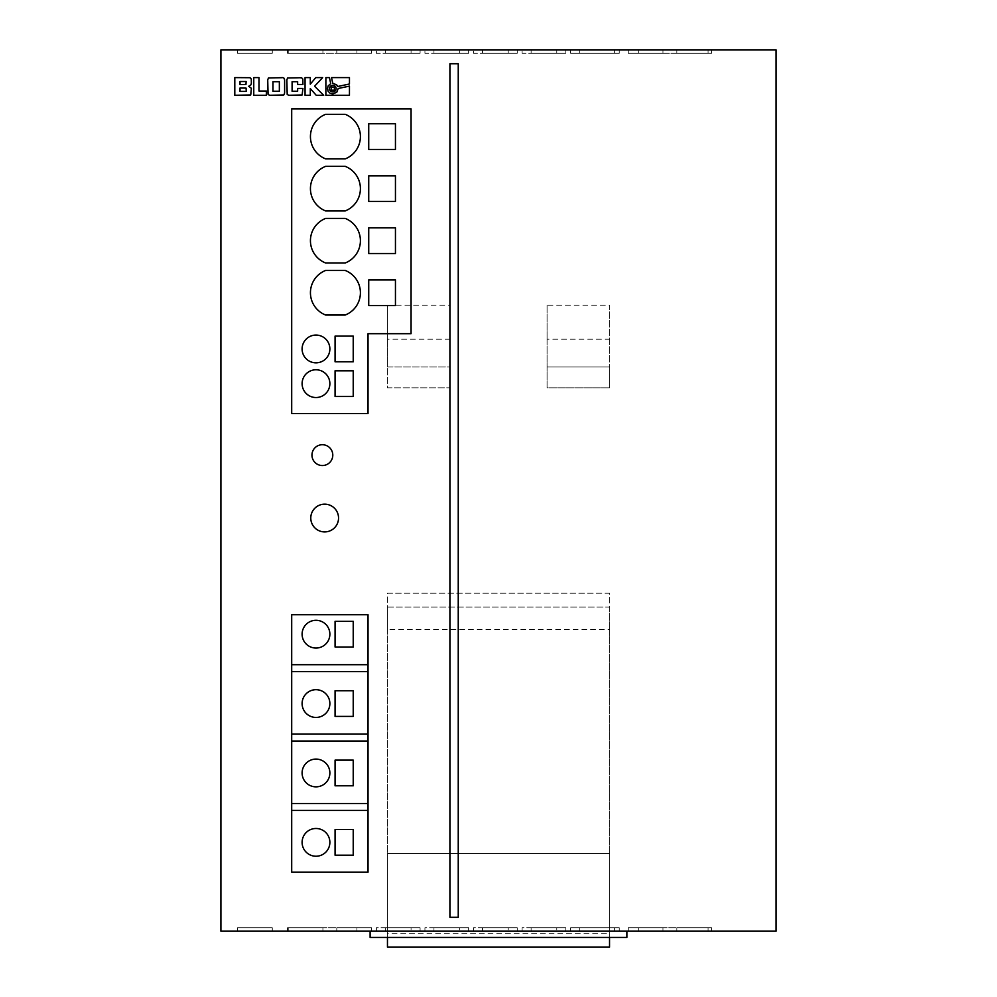 <?xml version="1.0" encoding="UTF-8"?>
<svg xmlns="http://www.w3.org/2000/svg" width="997" height="997" viewBox="0 0 997 997"><rect width="100%" height="100%" fill="white"/><g stroke="black" fill="none" stroke-linecap="round" stroke-linejoin="round"><path stroke-width="0.75" stroke-dasharray="4.99 3.74" d="M329.484 88.583A3.327 3.327 0 0 0 332.811 91.911A3.327 3.327 0 0 0 336.139 88.583A3.327 3.327 0 0 0 332.811 85.268A3.327 3.327 0 0 0 329.484 88.583M360.403 188.645A23.94 23.94 0 0 0 345.236 166.362L325.608 166.362A23.94 23.94 0 0 0 325.608 210.915L345.236 210.915A23.94 23.94 0 0 0 360.403 188.645M360.403 136.601A23.94 23.94 0 0 0 345.236 114.319L325.608 114.319A23.94 23.94 0 0 0 325.608 158.872L345.236 158.872A23.94 23.94 0 0 0 360.403 136.601M360.403 292.744A23.94 23.94 0 0 0 345.236 270.461L325.608 270.461A23.94 23.94 0 0 0 325.608 315.015L345.236 315.015A23.94 23.94 0 0 0 360.403 292.744M360.403 240.688A23.94 23.94 0 0 0 345.236 218.418L325.608 218.418A23.94 23.94 0 0 0 325.608 262.971L345.236 262.971A23.94 23.94 0 0 0 360.403 240.688M310.777 518.029A13.883 13.883 0 0 0 324.661 531.912A13.883 13.883 0 0 0 338.544 518.029A13.883 13.883 0 0 0 324.661 504.158A13.883 13.883 0 0 0 310.777 518.029M302.103 383.646A13.883 13.883 0 0 0 315.987 397.529A13.883 13.883 0 0 0 329.87 383.646A13.883 13.883 0 0 0 315.987 369.775A13.883 13.883 0 0 0 302.103 383.646M302.103 348.95A13.883 13.883 0 0 0 315.987 362.833A13.883 13.883 0 0 0 329.87 348.95A13.883 13.883 0 0 0 315.987 335.067A13.883 13.883 0 0 0 302.103 348.95M302.103 842.365A13.883 13.883 0 0 0 315.987 856.236A13.883 13.883 0 0 0 329.87 842.365A13.883 13.883 0 0 0 315.987 828.482A13.883 13.883 0 0 0 302.103 842.365M302.103 772.962A13.883 13.883 0 0 0 315.987 786.845A13.883 13.883 0 0 0 329.87 772.962A13.883 13.883 0 0 0 315.987 759.091A13.883 13.883 0 0 0 302.103 772.962M302.103 703.57A13.883 13.883 0 0 0 315.987 717.441A13.883 13.883 0 0 0 329.87 703.57A13.883 13.883 0 0 0 315.987 689.687A13.883 13.883 0 0 0 302.103 703.57M302.103 634.167A13.883 13.883 0 0 0 315.987 648.05A13.883 13.883 0 0 0 329.87 634.167A13.883 13.883 0 0 0 315.987 620.296A13.883 13.883 0 0 0 302.103 634.167M311.961 455.131A10.406 10.406 0 0 0 322.38 465.537A10.406 10.406 0 0 0 332.786 455.131A10.406 10.406 0 0 0 322.38 444.724A10.406 10.406 0 0 0 311.961 455.131M291.697 664.7L291.697 872.201L368.03 872.201L368.03 614.738L291.697 614.738L291.697 664.7L368.03 664.7M370.111 931.186L370.111 937.429L626.889 937.429L626.889 931.186L220.91 931.186L220.91 49.85L776.09 49.85L776.09 931.186L626.889 931.186M385.378 931.186L420.086 931.186L385.378 931.186L420.086 931.186L385.378 931.186L420.086 931.186L385.378 931.186L420.086 931.186L385.378 931.186L420.086 931.186L385.378 931.186L420.086 931.186L385.378 931.186L420.086 931.186L385.378 931.186L385.378 927.721L420.086 927.721L420.086 931.186L420.086 927.721L385.378 927.721L385.378 931.186L385.378 927.721L420.086 927.721L385.378 927.721L385.378 931.186L385.378 927.721L385.378 931.186L385.378 927.721L420.086 927.721L420.086 931.186L420.086 927.721L385.378 927.721L420.086 927.721L420.086 931.186L420.086 927.721L420.086 931.186L420.086 927.721L385.378 927.721L385.378 931.186L385.378 927.721L385.378 931.186L385.378 927.721L420.086 927.721L385.378 927.721L420.086 927.721L420.086 931.186L420.086 927.721L420.086 931.186L420.086 927.721L385.378 927.721L385.378 931.186M614.389 931.186L579.693 931.186L614.389 931.186L579.693 931.186L614.389 931.186L579.693 931.186L614.389 931.186L579.693 931.186L614.389 931.186L579.693 931.186L614.389 931.186L579.693 931.186L614.389 931.186L579.693 931.186L614.389 931.186L614.389 927.721L614.389 931.186L614.389 927.721L579.693 927.721L614.389 927.721L579.693 927.721L579.693 931.186L579.693 927.721L579.693 931.186L579.693 927.721L614.389 927.721L614.389 931.186L614.389 927.721L579.693 927.721L579.693 931.186L579.693 927.721L614.389 927.721L614.389 931.186L614.389 927.721L579.693 927.721L579.693 931.186L579.693 927.721L614.389 927.721L614.389 931.186L614.389 927.721L614.389 931.186L614.389 927.721L579.693 927.721L614.389 927.721L579.693 927.721L579.693 931.186L579.693 927.721L579.693 931.186L579.693 927.721L614.389 927.721L614.389 931.186M531.114 931.186L565.81 931.186L531.114 931.186L565.81 931.186L531.114 931.186L565.81 931.186L531.114 931.186L565.81 931.186L531.114 931.186L565.81 931.186L531.114 931.186L565.81 931.186L531.114 931.186L565.81 931.186L531.114 931.186L531.114 927.721L565.81 927.721L565.81 931.186L565.81 927.721L531.114 927.721L531.114 931.186L531.114 927.721L531.114 931.186L531.114 927.721L565.81 927.721L531.114 927.721L565.81 927.721L565.81 931.186L565.81 927.721L565.81 931.186L565.81 927.721L531.114 927.721L531.114 931.186L531.114 927.721L531.114 931.186L531.114 927.721L565.81 927.721L531.114 927.721L531.114 931.186L531.114 927.721L565.81 927.721L565.81 931.186L565.81 927.721L531.114 927.721L565.81 927.721L565.81 931.186L565.81 927.721L565.81 931.186L565.81 927.721L531.114 927.721L531.114 931.186M482.536 931.186L517.231 931.186L482.536 931.186L517.231 931.186L482.536 931.186L517.231 931.186L482.536 931.186L517.231 931.186L482.536 931.186L517.231 931.186L482.536 931.186L517.231 931.186L482.536 931.186L517.231 931.186L482.536 931.186L482.536 927.721L482.536 931.186L482.536 927.721L517.231 927.721L482.536 927.721L517.231 927.721L517.231 931.186L517.231 927.721L517.231 931.186L517.231 927.721L482.536 927.721L482.536 931.186L482.536 927.721L517.231 927.721L517.231 931.186L517.231 927.721L482.536 927.721L482.536 931.186L482.536 927.721L517.231 927.721L482.536 927.721L482.536 931.186L482.536 927.721L517.231 927.721L517.231 931.186L517.231 927.721L482.536 927.721L482.536 931.186L482.536 927.721L517.231 927.721L517.231 931.186L517.231 927.721L517.231 931.186L517.231 927.721L482.536 927.721L482.536 931.186L482.536 927.721L517.231 927.721L517.231 931.186L517.231 927.721L482.536 927.721L482.536 931.186M662.968 931.186L628.272 931.186L662.968 931.186L628.272 931.186L662.968 931.186L628.272 931.186L662.968 931.186L628.272 931.186L662.968 931.186L628.272 931.186L662.968 931.186L628.272 931.186L662.968 931.186L628.272 931.186L662.968 931.186L662.968 927.721L628.272 927.721L628.272 931.186L628.272 927.721L662.968 927.721L662.968 931.186L662.968 927.721L628.272 927.721L628.272 931.186L628.272 927.721L662.968 927.721L662.968 931.186L662.968 927.721L628.272 927.721L628.272 931.186L628.272 927.721L662.968 927.721L662.968 931.186L662.968 927.721L628.272 927.721L628.272 931.186L628.272 927.721L662.968 927.721L662.968 931.186L662.968 927.721L628.272 927.721L628.272 931.186L628.272 927.721L662.968 927.721L662.968 931.186L662.968 927.721L628.272 927.721L628.272 931.186L628.272 927.721L662.968 927.721L662.968 931.186M433.957 931.186L468.665 931.186L433.957 931.186L468.665 931.186L433.957 931.186L468.665 931.186L433.957 931.186L468.665 931.186L433.957 931.186L468.665 931.186L433.957 931.186L468.665 931.186L433.957 931.186L468.665 931.186L433.957 931.186L433.957 927.721L433.957 931.186L433.957 927.721L468.665 927.721L433.957 927.721L433.957 931.186L433.957 927.721L468.665 927.721L468.665 931.186L468.665 927.721L433.957 927.721L468.665 927.721L468.665 931.186L468.665 927.721L433.957 927.721L433.957 931.186L433.957 927.721L433.957 931.186L433.957 927.721L468.665 927.721L468.665 931.186L468.665 927.721L433.957 927.721L433.957 931.186L433.957 927.721L468.665 927.721L468.665 931.186L468.665 927.721L433.957 927.721L433.957 931.186L433.957 927.721L468.665 927.721L468.665 931.186L468.665 927.721L433.957 927.721L433.957 931.186M371.507 931.186L336.812 931.186L371.507 931.186L336.812 931.186L371.507 931.186L336.812 931.186L371.507 931.186L336.812 931.186L371.507 931.186L336.812 931.186L371.507 931.186L336.812 931.186L371.507 931.186L336.812 931.186L371.507 931.186L371.507 927.721L336.812 927.721L336.812 931.186L336.812 927.721L371.507 927.721L371.507 931.186L371.507 927.721L371.507 931.186L371.507 927.721L336.812 927.721L371.507 927.721L336.812 927.721L336.812 931.186L336.812 927.721L371.507 927.721L371.507 931.186L371.507 927.721L336.812 927.721L336.812 931.186L336.812 927.721L336.812 931.186L336.812 927.721L371.507 927.721L371.507 931.186L371.507 927.721L336.812 927.721L336.812 931.186L336.812 927.721L371.507 927.721L371.507 931.186L371.507 927.721L336.812 927.721L336.812 931.186L336.812 927.721L371.507 927.721L371.507 931.186M676.851 931.186L711.546 931.186L676.851 931.186L711.546 931.186L676.851 931.186L711.546 931.186L676.851 931.186L711.546 931.186L676.851 931.186L711.546 931.186L676.851 931.186L711.546 931.186L676.851 931.186L711.546 931.186L676.851 931.186L676.851 927.721L676.851 931.186L676.851 927.721L711.546 927.721L676.851 927.721L711.546 927.721L711.546 931.186L711.546 927.721L711.546 931.186L711.546 927.721L676.851 927.721L676.851 931.186L676.851 927.721L676.851 931.186L676.851 927.721L711.546 927.721L676.851 927.721L676.851 931.186L676.851 927.721L711.546 927.721L711.546 931.186L711.546 927.721L676.851 927.721L711.546 927.721L711.546 931.186L711.546 927.721L711.546 931.186L711.546 927.721L676.851 927.721L676.851 931.186L676.851 927.721L676.851 931.186L676.851 927.721L711.546 927.721L676.851 927.721L676.851 931.186M288.233 931.186L322.928 931.186L288.233 931.186L322.928 931.186L288.233 931.186L322.928 931.186L288.233 931.186L322.928 931.186L288.233 931.186L322.928 931.186L288.233 931.186L322.928 931.186L288.233 931.186L288.233 927.721L288.233 931.186L288.233 927.721L322.928 927.721L288.233 927.721L288.233 931.186L288.233 927.721L322.928 927.721L322.928 931.186L322.928 927.721L288.233 927.721L288.233 931.186L288.233 927.721L322.928 927.721L322.928 931.186L322.928 927.721L288.233 927.721L322.928 927.721L322.928 931.186L322.928 927.721L322.928 931.186L322.928 927.721L288.233 927.721L288.233 931.186L288.233 927.721L288.233 931.186L288.233 927.721L322.928 927.721L288.233 927.721L288.233 931.186M237.573 931.186L272.268 931.186L237.573 931.186L272.268 931.186L237.573 931.186L272.268 931.186L237.573 931.186L272.268 931.186L237.573 931.186L272.268 931.186L237.573 931.186L272.268 931.186L237.573 931.186L237.573 927.721L237.573 931.186L237.573 927.721L272.268 927.721L237.573 927.721L237.573 931.186L237.573 927.721L272.268 927.721L272.268 931.186L272.268 927.721L237.573 927.721L237.573 931.186L237.573 927.721L272.268 927.721L272.268 931.186L272.268 927.721L237.573 927.721L237.573 931.186L237.573 927.721L272.268 927.721L272.268 931.186L272.268 927.721L237.573 927.721L237.573 931.186L237.573 927.721L272.268 927.721L272.268 931.186L272.268 927.721L237.573 927.721L237.573 931.186M424.934 931.186L459.642 931.186L424.934 931.186L424.934 927.721L459.642 927.721L459.642 931.186L459.642 927.721L424.934 927.721L424.934 931.186M473.513 931.186L508.221 931.186L473.513 931.186L473.513 927.721L508.221 927.721L508.221 931.186L508.221 927.721L473.513 927.721L473.513 931.186M376.368 931.186L411.063 931.186L376.368 931.186L376.368 927.721L411.063 927.721L411.063 931.186L411.063 927.721L376.368 927.721L376.368 931.186M638.678 931.186L708.082 931.186L638.678 931.186L638.678 927.721L708.082 927.721L708.082 931.186L708.082 927.721L638.678 927.721L638.678 931.186M522.092 931.186L556.787 931.186L522.092 931.186L522.092 927.721L556.787 927.721L556.787 931.186L556.787 927.721L522.092 927.721L522.092 931.186M356.926 931.186L287.535 931.186L356.926 931.186L356.926 927.721L287.535 927.721L287.535 931.186L287.535 927.721L356.926 927.721L356.926 931.186M570.67 931.186L619.249 931.186L570.67 931.186L570.67 927.721L619.249 927.721L619.249 931.186L619.249 927.721L570.67 927.721L570.67 931.186M547.079 339.229L547.079 305.232L609.541 305.232L609.541 387.808L609.541 366.996L547.079 366.996L547.079 387.808L609.541 387.808L547.079 387.808L547.079 339.229L609.541 339.229M547.079 305.232L547.079 366.996L609.541 366.996L609.541 305.232M387.459 933.267L387.459 947.15L609.541 947.15L609.541 933.267L387.459 933.267L387.459 853.469L609.541 853.469L609.541 629.319L387.459 629.319L387.459 593.227L609.541 593.227L609.541 629.319M433.957 49.85L468.665 49.85L433.957 49.85L468.665 49.85L433.957 49.85L468.665 49.85L433.957 49.85L468.665 49.85L433.957 49.85L468.665 49.85L433.957 49.85L468.665 49.85L433.957 49.85L468.665 49.85L433.957 49.85L433.957 53.315L433.957 49.85L433.957 53.315L468.665 53.315L433.957 53.315L433.957 49.85L433.957 53.315L468.665 53.315L468.665 49.85L468.665 53.315L433.957 53.315L433.957 49.85L433.957 53.315L468.665 53.315L468.665 49.85L468.665 53.315L433.957 53.315L468.665 53.315L468.665 49.85L468.665 53.315L468.665 49.85L468.665 53.315L433.957 53.315L433.957 49.85L433.957 53.315L433.957 49.85L433.957 53.315L468.665 53.315L433.957 53.315L433.957 49.85L433.957 53.315L468.665 53.315L468.665 49.85L468.665 53.315L433.957 53.315L433.957 49.85M676.851 49.85L711.546 49.85L676.851 49.85L711.546 49.85L676.851 49.85L711.546 49.85L676.851 49.85L711.546 49.85L676.851 49.85L711.546 49.85L676.851 49.85L711.546 49.85L676.851 49.85L711.546 49.85L676.851 49.85L676.851 53.315L676.851 49.85L676.851 53.315L711.546 53.315L676.851 53.315L711.546 53.315L711.546 49.85L711.546 53.315L711.546 49.85L711.546 53.315L676.851 53.315L676.851 49.85L676.851 53.315L676.851 49.85L676.851 53.315L711.546 53.315L676.851 53.315L676.851 49.85L676.851 53.315L711.546 53.315L711.546 49.85L711.546 53.315L676.851 53.315L676.851 49.85L676.851 53.315L711.546 53.315L711.546 49.85L711.546 53.315L676.851 53.315L676.851 49.85L676.851 53.315L711.546 53.315L711.546 49.85L711.546 53.315L676.851 53.315L676.851 49.85M385.378 49.85L420.086 49.85L385.378 49.85L420.086 49.85L385.378 49.85L420.086 49.85L385.378 49.85L420.086 49.85L385.378 49.85L420.086 49.85L385.378 49.85L420.086 49.85L385.378 49.85L420.086 49.85L385.378 49.85L385.378 53.315L385.378 49.85L385.378 53.315L420.086 53.315L385.378 53.315L385.378 49.85L385.378 53.315L420.086 53.315L420.086 49.85L420.086 53.315L385.378 53.315L385.378 49.85L385.378 53.315L420.086 53.315L420.086 49.85L420.086 53.315L385.378 53.315L420.086 53.315L420.086 49.85L420.086 53.315L420.086 49.85L420.086 53.315L385.378 53.315L385.378 49.85L385.378 53.315L385.378 49.85L385.378 53.315L420.086 53.315L385.378 53.315L385.378 49.85L385.378 53.315L420.086 53.315L420.086 49.85L420.086 53.315L385.378 53.315L385.378 49.85M336.812 49.85L371.507 49.85L336.812 49.85L371.507 49.85L336.812 49.85L371.507 49.85L336.812 49.85L371.507 49.85L336.812 49.85L371.507 49.85L336.812 49.85L371.507 49.85L336.812 49.85L371.507 49.85L336.812 49.85L336.812 53.315L336.812 49.85L336.812 53.315L371.507 53.315L336.812 53.315L336.812 49.85L336.812 53.315L371.507 53.315L371.507 49.85L371.507 53.315L336.812 53.315L336.812 49.85L336.812 53.315L371.507 53.315L371.507 49.85L371.507 53.315L336.812 53.315L336.812 49.85L336.812 53.315L371.507 53.315L371.507 49.85L371.507 53.315L336.812 53.315L336.812 49.85L336.812 53.315L371.507 53.315L371.507 49.85L371.507 53.315L336.812 53.315L336.812 49.85L336.812 53.315L371.507 53.315L371.507 49.85L371.507 53.315L336.812 53.315L336.812 49.85M565.81 49.85L531.114 49.85L565.81 49.85L531.114 49.85L565.81 49.85L531.114 49.85L565.81 49.85L531.114 49.85L565.81 49.85L531.114 49.85L565.81 49.85L531.114 49.85L565.81 49.85L531.114 49.85L565.81 49.85L565.81 53.315L531.114 53.315L531.114 49.85L531.114 53.315L565.81 53.315L565.81 49.85L565.81 53.315L531.114 53.315L531.114 49.85L531.114 53.315L565.81 53.315L565.81 49.85L565.81 53.315L531.114 53.315L531.114 49.85L531.114 53.315L565.81 53.315L565.81 49.85L565.81 53.315L531.114 53.315L531.114 49.85L531.114 53.315L565.81 53.315L565.81 49.85L565.81 53.315L531.114 53.315L531.114 49.85L531.114 53.315L565.81 53.315L565.81 49.85L565.81 53.315L531.114 53.315L531.114 49.85L531.114 53.315L565.81 53.315L565.81 49.85M288.233 49.85L322.928 49.85L288.233 49.85L322.928 49.85L288.233 49.85L322.928 49.85L288.233 49.85L322.928 49.85L288.233 49.85L322.928 49.85L288.233 49.85L322.928 49.85L288.233 49.85L288.233 53.315L288.233 49.85L288.233 53.315L322.928 53.315L288.233 53.315L288.233 49.85L288.233 53.315L322.928 53.315L322.928 49.85L322.928 53.315L288.233 53.315L288.233 49.85L288.233 53.315L322.928 53.315L322.928 49.85L322.928 53.315L288.233 53.315L288.233 49.85L288.233 53.315L322.928 53.315L322.928 49.85L322.928 53.315L288.233 53.315L288.233 49.85L288.233 53.315L322.928 53.315L322.928 49.85L322.928 53.315L288.233 53.315L288.233 49.85M628.272 49.85L662.968 49.85L628.272 49.85L662.968 49.85L628.272 49.85L662.968 49.85L628.272 49.85L662.968 49.85L628.272 49.85L662.968 49.85L628.272 49.85L662.968 49.85L628.272 49.85L662.968 49.85L628.272 49.85L628.272 53.315L628.272 49.85L628.272 53.315L662.968 53.315L628.272 53.315L628.272 49.85L628.272 53.315L662.968 53.315L662.968 49.85L662.968 53.315L628.272 53.315L628.272 49.85L628.272 53.315L662.968 53.315L662.968 49.85L662.968 53.315L628.272 53.315L628.272 49.85L628.272 53.315L662.968 53.315L662.968 49.85L662.968 53.315L628.272 53.315L662.968 53.315L662.968 49.85L662.968 53.315L662.968 49.85L662.968 53.315L628.272 53.315L628.272 49.85L628.272 53.315L628.272 49.85L628.272 53.315L662.968 53.315L628.272 53.315L628.272 49.85M579.693 49.85L614.389 49.85L579.693 49.85L614.389 49.85L579.693 49.85L614.389 49.85L579.693 49.85L614.389 49.85L579.693 49.85L614.389 49.85L579.693 49.85L614.389 49.85L579.693 49.85L614.389 49.85L579.693 49.85L579.693 53.315L579.693 49.85L579.693 53.315L614.389 53.315L579.693 53.315L579.693 49.85L579.693 53.315L614.389 53.315L614.389 49.85L614.389 53.315L579.693 53.315L614.389 53.315L614.389 49.85L614.389 53.315L614.389 49.85L614.389 53.315L579.693 53.315L579.693 49.85L579.693 53.315L579.693 49.85L579.693 53.315L614.389 53.315L579.693 53.315L579.693 49.85L579.693 53.315L614.389 53.315L614.389 49.85L614.389 53.315L579.693 53.315L579.693 49.85L579.693 53.315L614.389 53.315L614.389 49.85L614.389 53.315L579.693 53.315L579.693 49.85M517.231 49.85L482.536 49.85L517.231 49.85L482.536 49.85L517.231 49.85L482.536 49.85L517.231 49.85L482.536 49.85L517.231 49.85L482.536 49.85L517.231 49.85L482.536 49.85L517.231 49.85L482.536 49.85L517.231 49.85L517.231 53.315L482.536 53.315L482.536 49.85L482.536 53.315L517.231 53.315L517.231 49.85L517.231 53.315L482.536 53.315L482.536 49.85L482.536 53.315L517.231 53.315L517.231 49.85L517.231 53.315L482.536 53.315L482.536 49.85L482.536 53.315L517.231 53.315L517.231 49.85L517.231 53.315L482.536 53.315L482.536 49.85L482.536 53.315L517.231 53.315L517.231 49.85L517.231 53.315L482.536 53.315L482.536 49.85L482.536 53.315L517.231 53.315L517.231 49.85L517.231 53.315L482.536 53.315L482.536 49.85L482.536 53.315L517.231 53.315L517.231 49.85M237.573 49.85L272.268 49.85L237.573 49.85L272.268 49.85L237.573 49.85L272.268 49.85L237.573 49.85L272.268 49.85L237.573 49.85L272.268 49.85L237.573 49.85L272.268 49.85L237.573 49.85L237.573 53.315L237.573 49.85L237.573 53.315L272.268 53.315L237.573 53.315L237.573 49.85L237.573 53.315L272.268 53.315L272.268 49.85L272.268 53.315L237.573 53.315L237.573 49.85L237.573 53.315L272.268 53.315L272.268 49.85L272.268 53.315L237.573 53.315L237.573 49.85L237.573 53.315L272.268 53.315L272.268 49.85L272.268 53.315L237.573 53.315L237.573 49.85L237.573 53.315L272.268 53.315L272.268 49.85L272.268 53.315L237.573 53.315L237.573 49.85M508.221 49.85L473.513 49.85L508.221 49.85L508.221 53.315L473.513 53.315L473.513 49.85L473.513 53.315L508.221 53.315L508.221 49.85M556.787 49.85L522.092 49.85L556.787 49.85L556.787 53.315L522.092 53.315L522.092 49.85L522.092 53.315L556.787 53.315L556.787 49.85M411.063 49.85L376.368 49.85L411.063 49.85L411.063 53.315L376.368 53.315L376.368 49.85L376.368 53.315L411.063 53.315L411.063 49.85M459.642 49.85L424.934 49.85L459.642 49.85L459.642 53.315L424.934 53.315L424.934 49.85L424.934 53.315L459.642 53.315L459.642 49.85M287.535 49.85L356.926 49.85L287.535 49.85L287.535 53.315L356.926 53.315L356.926 49.85L356.926 53.315L287.535 53.315L287.535 49.85M619.249 49.85L570.67 49.85L619.249 49.85L619.249 53.315L570.67 53.315L570.67 49.85L570.67 53.315L619.249 53.315L619.249 49.85M708.082 49.85L638.678 49.85L708.082 49.85L708.082 53.315L638.678 53.315L638.678 49.85L638.678 53.315L708.082 53.315L708.082 49.85M387.459 305.232L449.921 305.232L449.921 366.996L387.459 366.996L387.459 305.232L387.459 339.229L449.921 339.229L449.921 387.808L449.921 366.996L387.459 366.996L387.459 387.808L449.921 387.808L387.459 387.808L387.459 339.229M387.459 937.429L387.459 607.111L609.541 607.111L609.541 937.429M449.921 305.232L449.921 339.229M387.459 607.111L609.541 607.111L609.541 593.227L387.459 593.227L387.459 607.111M387.459 629.319L387.459 853.469L609.541 853.469L609.541 933.267M411.063 108.835L291.697 108.835L291.697 413.493L368.03 413.493L368.03 333.683L411.063 333.683L411.063 108.835M449.921 63.733L449.921 917.315L458.246 917.315L458.246 63.733L449.921 63.733M368.03 810.436L291.697 810.436M368.03 741.045L291.697 741.045M291.697 803.495L368.03 803.495M368.03 671.642L291.697 671.642M291.697 734.104L368.03 734.104M335.067 621.33L335.067 647.003L353.225 647.003L353.225 621.33L335.067 621.33M335.067 690.734L335.067 716.407L353.225 716.407L353.225 690.734L335.067 690.734M353.225 760.125L335.067 760.125L335.067 785.798L353.225 785.798L353.225 760.125M353.225 829.516L335.067 829.516L335.067 855.202L353.225 855.202L353.225 829.516M353.225 370.809L335.067 370.809L335.067 396.482L353.225 396.482L353.225 370.809M353.225 336.114L335.067 336.114L335.067 361.786L353.225 361.786L353.225 336.114M395.448 149.438L395.448 123.753L368.728 123.753L368.728 149.438L395.448 149.438M395.448 305.581L395.448 279.895L368.728 279.895L368.728 305.581L395.448 305.581M395.448 201.481L395.448 175.808L368.728 175.808L368.728 201.481L395.448 201.481M395.448 253.525L395.448 227.852L368.728 227.852L368.728 253.525L395.448 253.525M336.301 84.496L337.759 86.49L349.461 83.997L349.461 77.604L331.527 77.604L332.724 83.2L336.301 84.496M327.839 86.54L330.705 83.636L329.434 77.604L325.882 77.604L325.882 95.313L349.448 95.313L349.461 86.103L338.195 88.496L336.812 92.185L332.824 93.967L330.132 93.257L328.15 91.275L327.839 86.54M334.406 86.988L331.216 86.988L331.216 90.191L334.406 90.191L334.406 86.988M310.291 95.313L310.291 88.583L316.261 95.313L323.689 95.313L314.603 86.228L322.654 77.604L315.762 77.604L310.291 84.172L310.291 77.604L305.057 77.604L305.057 95.313L310.291 95.313M297.654 84.471L302.914 84.471L302.128 77.978L287.61 77.978L286.849 79.81L286.849 93.107L287.61 94.939L302.128 94.939L302.914 88.434L297.654 88.434L297.654 91.238L292.096 91.238L292.096 81.692L297.654 81.692L297.654 84.471M284.606 93.107L284.606 79.81L283.833 77.978L268.48 77.978L267.719 79.81L267.719 93.107L268.48 94.939L282.525 95.313L283.858 94.914L284.606 93.107M279.347 81.692L272.966 81.692L272.966 91.238L279.347 91.238L279.347 81.692M258.996 77.604L253.761 77.604L253.761 95.313L266.361 95.313L266.361 91.026L258.996 91.026L258.996 77.604M251.244 84.234L251.281 79.05L250.035 77.704L234.794 77.604L234.794 95.313L250.733 94.939L251.381 88.284L248.702 86.278L251.244 84.234M240.028 84.583L245.96 84.433L246.134 81.53L240.028 81.53L240.028 84.583M240.028 87.985L240.028 91.4L246.271 91.4L246.072 88.11L240.028 87.985M272.268 53.315L272.268 49.85L272.268 53.315L237.573 53.315L272.268 53.315L272.268 49.85L272.268 53.315M420.086 53.315L420.086 49.85L420.086 53.315L385.378 53.315L420.086 53.315L420.086 49.85L420.086 53.315M468.665 53.315L468.665 49.85L468.665 53.315L433.957 53.315L468.665 53.315L468.665 49.85L468.665 53.315M482.536 53.315L517.231 53.315L482.536 53.315L482.536 49.85L482.536 53.315M662.968 53.315L662.968 49.85L662.968 53.315L628.272 53.315L662.968 53.315L662.968 49.85L662.968 53.315M614.389 53.315L614.389 49.85L614.389 53.315L579.693 53.315L614.389 53.315L614.389 49.85L614.389 53.315M711.546 53.315L711.546 49.85L711.546 53.315L676.851 53.315L711.546 53.315L711.546 49.85L711.546 53.315M322.928 53.315L322.928 49.85L322.928 53.315L288.233 53.315L322.928 53.315L322.928 49.85L322.928 53.315M531.114 53.315L565.81 53.315L531.114 53.315L531.114 49.85L531.114 53.315M371.507 53.315L371.507 49.85L371.507 53.315L336.812 53.315L371.507 53.315L371.507 49.85L371.507 53.315M272.268 927.721L272.268 931.186L272.268 927.721L237.573 927.721L272.268 927.721L272.268 931.186L272.268 927.721M322.928 927.721L322.928 931.186L322.928 927.721L288.233 927.721L322.928 927.721L322.928 931.186L322.928 927.721M468.665 927.721L468.665 931.186L468.665 927.721L433.957 927.721L468.665 927.721L468.665 931.186L468.665 927.721M711.546 927.721L711.546 931.186L711.546 927.721L676.851 927.721L711.546 927.721L711.546 931.186L711.546 927.721M336.812 927.721L371.507 927.721L336.812 927.721L336.812 931.186L336.812 927.721M628.272 927.721L662.968 927.721L628.272 927.721L628.272 931.186L628.272 927.721M565.81 927.721L531.114 927.721L565.81 927.721L565.81 931.186L565.81 927.721M579.693 927.721L614.389 927.721L579.693 927.721L579.693 931.186L579.693 927.721M420.086 927.721L385.378 927.721L420.086 927.721L420.086 931.186L420.086 927.721"/><path stroke-width="1.5" d="M329.484 88.583A3.327 3.327 0 0 0 332.811 91.911A3.327 3.327 0 0 0 336.139 88.583A3.327 3.327 0 0 0 332.811 85.268A3.327 3.327 0 0 0 329.484 88.583M360.403 188.645A23.94 23.94 0 0 0 345.236 166.362L325.608 166.362A23.94 23.94 0 0 0 325.608 210.915L345.236 210.915A23.94 23.94 0 0 0 360.403 188.645M360.403 136.601A23.94 23.94 0 0 0 345.236 114.319L325.608 114.319A23.94 23.94 0 0 0 325.608 158.872L345.236 158.872A23.94 23.94 0 0 0 360.403 136.601M360.403 292.744A23.94 23.94 0 0 0 345.236 270.461L325.608 270.461A23.94 23.94 0 0 0 325.608 315.015L345.236 315.015A23.94 23.94 0 0 0 360.403 292.744M360.403 240.688A23.94 23.94 0 0 0 345.236 218.418L325.608 218.418A23.94 23.94 0 0 0 325.608 262.971L345.236 262.971A23.94 23.94 0 0 0 360.403 240.688M310.777 518.029A13.883 13.883 0 0 0 324.661 531.912A13.883 13.883 0 0 0 338.544 518.029A13.883 13.883 0 0 0 324.661 504.158A13.883 13.883 0 0 0 310.777 518.029M302.103 383.646A13.883 13.883 0 0 0 315.987 397.529A13.883 13.883 0 0 0 329.87 383.646A13.883 13.883 0 0 0 315.987 369.775A13.883 13.883 0 0 0 302.103 383.646M302.103 348.95A13.883 13.883 0 0 0 315.987 362.833A13.883 13.883 0 0 0 329.87 348.95A13.883 13.883 0 0 0 315.987 335.067A13.883 13.883 0 0 0 302.103 348.95M302.103 842.365A13.883 13.883 0 0 0 315.987 856.236A13.883 13.883 0 0 0 329.87 842.365A13.883 13.883 0 0 0 315.987 828.482A13.883 13.883 0 0 0 302.103 842.365M302.103 772.962A13.883 13.883 0 0 0 315.987 786.845A13.883 13.883 0 0 0 329.87 772.962A13.883 13.883 0 0 0 315.987 759.091A13.883 13.883 0 0 0 302.103 772.962M302.103 703.57A13.883 13.883 0 0 0 315.987 717.441A13.883 13.883 0 0 0 329.87 703.57A13.883 13.883 0 0 0 315.987 689.687A13.883 13.883 0 0 0 302.103 703.57M302.103 634.167A13.883 13.883 0 0 0 315.987 648.05A13.883 13.883 0 0 0 329.87 634.167A13.883 13.883 0 0 0 315.987 620.296A13.883 13.883 0 0 0 302.103 634.167M311.961 455.131A10.406 10.406 0 0 0 322.38 465.537A10.406 10.406 0 0 0 332.786 455.131A10.406 10.406 0 0 0 322.38 444.724A10.406 10.406 0 0 0 311.961 455.131M291.697 664.7L368.03 664.7M368.03 671.642L291.697 671.642M291.697 734.104L368.03 734.104M368.03 741.045L291.697 741.045M609.541 937.429L609.541 947.15L387.459 947.15L387.459 937.429M220.91 931.186L776.09 931.186L776.09 49.85L220.91 49.85L220.91 931.186M251.369 83.312L251.281 79.05L250.035 77.704L234.794 77.604L234.794 95.313L250.733 94.939L251.381 88.284L248.702 86.278L250.858 84.907L251.369 83.312M253.761 77.604L253.761 95.313L266.361 95.313L266.361 91.026L258.996 91.026L258.996 77.604L253.761 77.604M284.606 79.81L283.833 77.978L282.525 77.604L268.48 77.978L267.719 79.81L268.068 94.491L269.788 95.313L283.833 94.939L284.606 93.107L284.606 79.81M302.914 84.471L302.826 79.05L301.53 77.704L287.61 77.978L286.849 79.81L287.198 94.491L288.918 95.313L302.128 94.939L302.914 88.434L297.654 88.434L297.654 91.238L292.096 91.238L292.096 81.692L297.654 81.692L297.654 84.471L302.914 84.471M310.291 88.583L316.261 95.313L323.689 95.313L314.603 86.228L322.654 77.604L315.762 77.604L310.291 84.172L310.291 77.604L305.057 77.604L305.057 95.313L310.291 95.313L310.291 88.583M328.15 85.916L330.705 83.636L329.434 77.604L325.882 77.604L325.882 95.313L349.448 95.313L349.461 86.103L338.195 88.496L336.812 92.185L332.824 93.967L330.132 93.257L328.15 91.275L327.44 88.596L328.15 85.916M336.749 84.932L337.759 86.49L349.461 83.997L349.461 77.604L331.527 77.604L332.724 83.2L336.749 84.932M449.921 917.315L458.246 917.315L458.246 63.733L449.921 63.733L449.921 917.315M291.697 108.835L291.697 413.493L368.03 413.493L368.03 333.683L411.063 333.683L411.063 108.835L291.697 108.835M291.697 872.201L368.03 872.201L368.03 614.738L291.697 614.738L291.697 872.201M626.889 931.186L626.889 937.429L370.111 937.429L370.111 931.186M291.697 803.495L368.03 803.495M368.03 810.436L291.697 810.436M395.448 253.525L395.448 227.852L368.728 227.852L368.728 253.525L395.448 253.525M395.448 201.481L395.448 175.808L368.728 175.808L368.728 201.481L395.448 201.481M395.448 305.581L395.448 279.895L368.728 279.895L368.728 305.581L395.448 305.581M395.448 149.438L395.448 123.753L368.728 123.753L368.728 149.438L395.448 149.438M353.225 336.114L335.067 336.114L335.067 361.786L353.225 361.786L353.225 336.114M353.225 370.809L335.067 370.809L335.067 396.482L353.225 396.482L353.225 370.809M353.225 829.516L335.067 829.516L335.067 855.202L353.225 855.202L353.225 829.516M353.225 760.125L335.067 760.125L335.067 785.798L353.225 785.798L353.225 760.125M335.067 690.734L335.067 716.407L353.225 716.407L353.225 690.734L335.067 690.734M335.067 621.33L335.067 647.003L353.225 647.003L353.225 621.33L335.067 621.33M334.406 86.988L331.216 86.988L331.216 90.191L334.406 90.191L334.406 86.988M279.347 81.692L272.966 81.692L272.966 91.238L279.347 91.238L279.347 81.692M240.028 84.583L245.96 84.433L246.134 81.53L240.028 81.53L240.028 84.583M240.028 87.985L240.028 91.4L246.271 91.4L246.072 88.11L240.028 87.985"/></g></svg>
